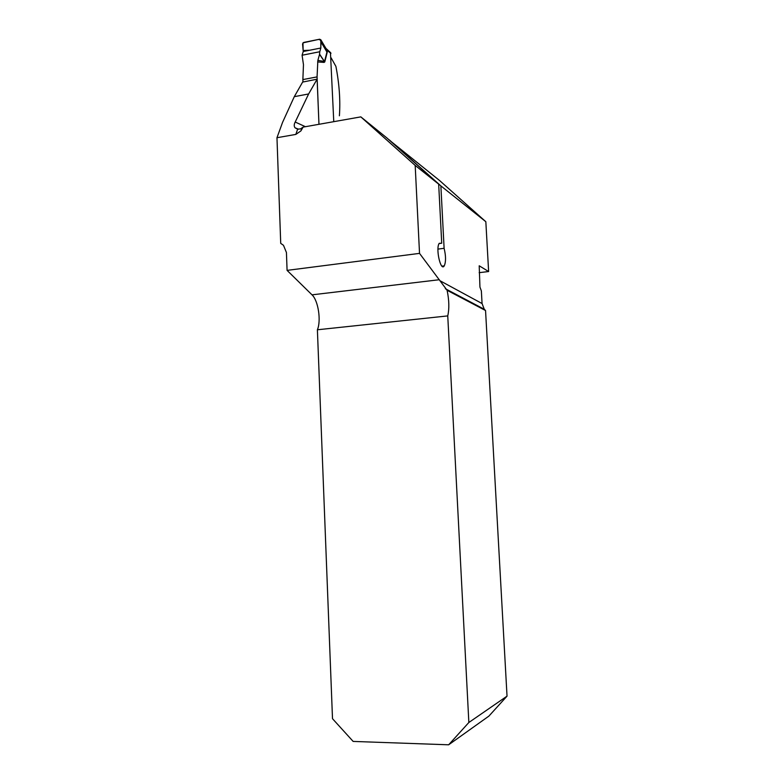 <?xml version="1.0" encoding="UTF-8"?>
<svg xmlns="http://www.w3.org/2000/svg" width="784" height="784" viewBox="0 0 784 784"><rect width="100%" height="100%" fill="white"/><g stroke="black" fill="none" stroke-linecap="round" stroke-linejoin="round"><path stroke-width="1.18" d="M468.852 722.495L448.654 744.8L353.143 741.419L332.504 718.703L317.393 329.78C321.322 320.715 318.235 300.468 312.012 294.843L287.081 270.372L286.434 252.517L283.485 245.304L280.721 243.363L276.968 137.719L295.813 134.417L300.899 130.918L303.094 127.116L360.826 116.875L415.187 165.424L419.528 253.379L447.096 290.286L485.551 310.533L507.032 696.143L468.852 722.495L447.752 315.903C449.379 308.729 449.163 300.184 447.096 290.286M287.081 270.372L419.528 253.379M302.085 55.233L303.241 51.509L302.555 43.953L303.722 42.434L319.647 39.22L320.813 39.768L320.842 48.02L319.774 51.744L302.085 55.233L303.467 64.68L302.869 79.586L317.069 76.901L318.961 124.303L317.118 79.174L302.634 82.075L294.294 96.667L282.573 122.343L276.968 137.719M317.118 79.174L308.622 93.962L295.205 122.039L305.427 126.704M295.813 134.417L297.646 129.154L300.576 128.87L303.094 127.116M297.646 129.154L294.99 127.772C293.922 126.204 293.99 124.293 295.205 122.039M331.132 57.859L335.905 66.395C339.315 83.957 340.481 100.43 339.394 115.787M317.393 329.78L447.752 315.903M360.826 116.875L386.933 137.984L438.677 184.142L415.187 165.424M440.079 280.79L482.062 303.545L481.366 290.962L479.945 287.091L479.21 265.796L488.628 271.538L485.835 221.715L439.559 180.516L389.187 139.993M482.062 303.545L484.287 309.278L485.551 310.533M448.654 744.8L488.893 716.106L507.032 696.143M479.151 272.675L488.628 271.538M389.383 139.954L440.873 185.896L444.107 248.303L437.962 249.096M439.069 243.579L441.725 243.226L438.677 184.142M441.725 243.226L439.216 243.324C435.424 248.45 440.775 272.058 444.263 265.854C446.008 261.817 445.959 255.976 444.107 248.303M294.294 96.667L308.622 93.962M485.835 221.715L440.873 185.896M333.768 121.677L330.446 52.508M302.869 79.586L302.957 82.016M325.928 48.383L327.104 49.892L327.173 52.469L324.762 61.956L324.027 62.397L323.968 60.878L319.539 54.39L317.863 60.407L324.556 61.436L326.977 51.96L326.487 49.343M317.069 76.901L317.863 60.407M319.774 51.744L319.539 54.39M319.588 54.145L324.762 61.956M320.95 41.846L327.173 52.469M320.813 39.768L326.066 48.608M330.946 53.41L326.938 50.245M327.31 50.862L320.93 40.258M320.842 48.02L309.68 50.235L303.143 50.509L302.977 42.855L317.726 39.612C322.342 38.632 320.656 44.355 320.842 48.02L303.241 51.509M439.363 279.721L312.012 294.843M324.027 62.397L317.618 61.926M298.675 129.242L294.99 127.772M441.96 266.139L444.263 265.854M301.781 128.36L300.899 130.918M484.287 309.278L445.361 288.728M325.919 48.363L330.74 52.783M326.291 48.99L325.987 48.49"/></g></svg>
